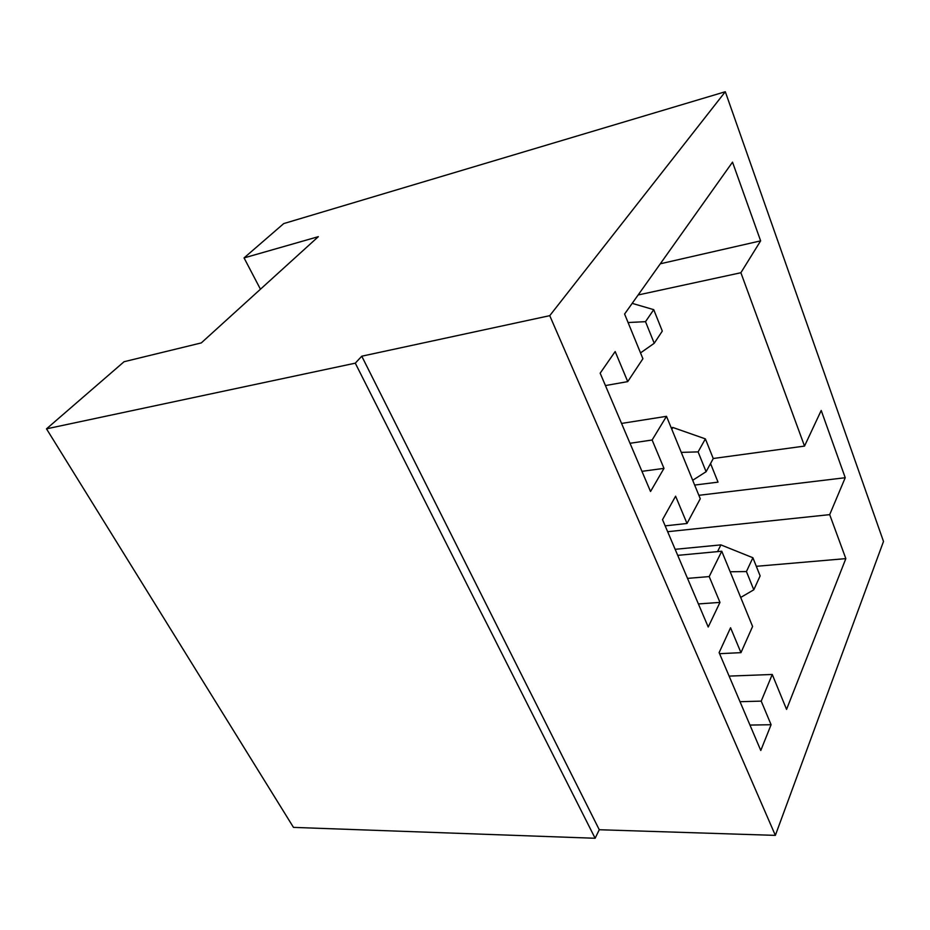 <?xml version="1.0" encoding="UTF-8"?>
<svg xmlns="http://www.w3.org/2000/svg" width="930" height="930" viewBox="0 0 930 930"><rect width="100%" height="100%" fill="white"/><g stroke="black" fill="none" stroke-linecap="round" stroke-linejoin="round"><path stroke-width="1.4" d="M654.232 343.275L662.3 331.08L653.732 309.655L645.513 321.675L654.232 343.275L645.513 321.675L628.076 322.524L645.513 321.675L653.732 309.655L632.179 303.366L653.732 309.655L662.3 331.08L654.232 343.275L640.526 352.9L654.232 343.275M671.181 427.742L672.878 427.486L671.181 427.742M706.103 471.708L713.252 458.56L705.382 438.879L698.105 451.887L706.103 471.708L698.105 451.887L681.283 452.387L698.105 451.887L705.382 438.879L672.878 427.486L671.809 429.288L672.878 427.486L705.382 438.879L713.252 458.56L706.103 471.708L692.699 480.275L706.103 471.708M675.145 549.316L720.901 544.887L675.145 549.316M753.8 589.806L760.136 575.891L752.893 557.744L746.43 571.555L753.8 589.806L746.43 571.555L730.178 571.764L746.43 571.555L752.893 557.744L720.901 544.887L717.553 551.618L720.901 544.887L752.893 557.744L760.136 575.891L753.8 589.806L740.698 597.444L753.8 589.806M283.731 223.584L725.307 91.733L883.5 541.446L725.307 91.733L549.746 315.665L775.353 835.373L883.5 541.446L775.353 835.373L599.269 829.734L595.13 838.267L293.485 827.386L46.5 428.846L124.085 361.712L46.5 428.846L355.283 363.165L361.77 356.202L549.746 315.665L725.307 91.733L283.731 223.584L244.055 257.912L283.731 223.584M709.741 465.023L711.078 464.849L709.741 465.023M845.231 477.718L821.213 410.467L845.231 477.718L829.688 514.639L667.647 531.704L829.688 514.639L845.835 558.616L829.688 514.639L845.231 477.718L698.86 495.318L845.231 477.718M710.555 463.535L718.018 482.147L694.663 485.065L718.018 482.147L710.555 463.535M713.229 458.502L804.52 446.086L740.885 272.734L638.154 294.973L740.885 272.734L804.52 446.086L821.213 410.467L804.52 446.086L713.229 458.502M756.311 566.312L845.835 558.616L786.559 709.392L772.249 674.471L761.217 701.127L771.086 724.726L760.787 750.487L719.123 652.628L730.562 627.75L740.966 652.651L752.591 626.471L721.761 551.223L709.195 576.577L719.971 602.396L708.218 627.018L662.52 519.649L675.599 496.19L687.014 523.485L700.267 498.747L666.496 416.326L652.128 440.006L663.985 468.371L650.535 491.505L600.164 373.186L615.172 351.552L627.738 381.614L642.909 358.724L624.6 314.038L732.515 162.145L760.635 240.858L740.885 272.734L760.635 240.858L732.515 162.145L624.6 314.038L642.909 358.724L627.738 381.614L615.172 351.552L600.164 373.186L650.535 491.505L663.985 468.371L641.944 471.336L663.985 468.371L652.128 440.006L666.496 416.326L700.267 498.747L687.014 523.485L675.599 496.19L662.52 519.649L708.218 627.018L719.971 602.396L698.395 603.942L719.971 602.396L709.195 576.577L721.761 551.223L752.591 626.471L740.966 652.651L730.562 627.75L719.123 652.628L760.787 750.487L771.086 724.726L749.964 725.075L771.086 724.726L761.217 701.127L772.249 674.471L786.559 709.392L845.835 558.616L756.311 566.312M660.3 263.795L760.635 240.858L660.3 263.795M260.447 289.23L244.055 257.912L318.339 236.673L201.287 342.914L124.085 361.712L201.287 342.914L318.339 236.673L244.055 257.912L260.447 289.23M595.13 838.267L355.283 363.165L46.5 428.846L293.485 827.386L595.13 838.267L599.269 829.734L775.353 835.373L549.746 315.665L361.77 356.202L599.269 829.734L361.77 356.202L355.283 363.165L595.13 838.267M605.43 385.566L627.738 381.614L605.43 385.566M621.554 423.429L666.496 416.326L621.554 423.429M630.005 443.285L652.128 440.006L630.005 443.285M665.159 525.857L687.014 523.485L665.159 525.857M677.714 555.361L721.761 551.223L677.714 555.361M687.514 578.39L709.195 576.577L687.514 578.39M719.576 653.685L740.966 652.651L719.576 653.685M729.12 676.11L772.249 674.471L729.12 676.11M740.013 701.697L761.217 701.127L740.013 701.697"/></g></svg>
